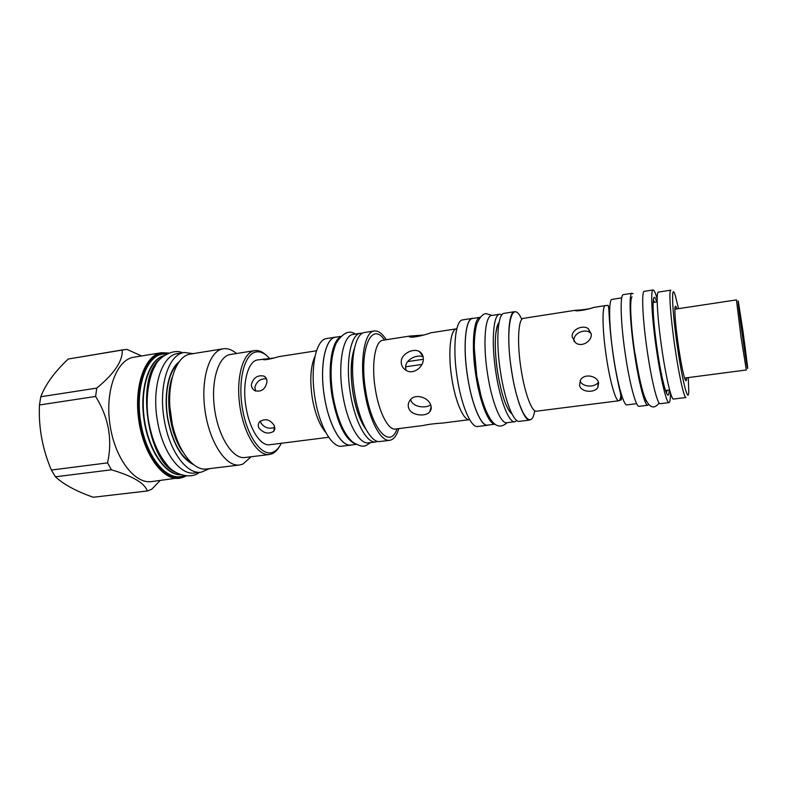 <?xml version="1.0" encoding="UTF-8"?>
<svg xmlns="http://www.w3.org/2000/svg" width="787" height="787" viewBox="0 0 787 787"><rect width="100%" height="100%" fill="white"/><g stroke="black" fill="none" stroke-linecap="round" stroke-linejoin="round"><path stroke-width="1.18" d="M684.601 378.065L746.332 369.988L741.069 337.426L736.445 299.896L674.892 309.212M743.154 332.488L747.581 366.821C748.211 373.707 745.643 358.518 742.613 337.111C739.298 313.944 737.085 295.095 738.521 302.602L743.154 332.488M743.125 332.744L738.737 306.556L746.696 362.955C747.994 369.683 745.919 352.34 743.125 332.744M255.647 391.031L254.87 387.322C256.71 381.174 260.605 378.38 266.547 378.931M274.87 427.243C269.39 429.358 264.757 427.99 260.989 423.15L260.448 420.976M423.131 356.855C417.14 353.894 405.384 359.531 405.571 367.372L406.043 370.343M598.386 382.089L598.169 382.413C594.736 387.765 581.957 387.214 580.108 380.751M574.048 341.381L573.949 340.564C573.221 333.413 584.495 328.435 590.014 332.547L591.214 333.599M686.618 377.799C686.49 381.508 685.851 381.705 684.71 378.399C682.86 372.497 680.785 361.833 678.483 346.418C675.964 328.681 674.774 316.158 674.902 308.858C675.089 305.366 675.748 305.386 676.909 308.907M688.261 377.583L688.773 391.651C688.428 404.302 682.467 381.833 677.528 347.598C672.039 310.57 670.957 281.667 675.138 295.007L678.542 308.661M675.049 348.1C670.524 317.505 668.606 289.547 670.849 290.147L658.404 292.105C655.856 291.564 657.479 319.453 662.015 349.93C666.058 377.721 671.38 400.003 673.495 399.068L685.998 397.504C684.159 398.409 679.092 376.009 675.049 348.1M647.829 405.236L639.093 406.318C636.063 407.4 629.718 384.282 625.449 355.262C620.618 323.437 619.782 294.22 623.343 294.653L632.04 293.276C628.695 292.803 629.757 322.07 634.578 353.983C638.847 383.092 645.006 406.299 647.829 405.236L648.645 404.479M632.04 293.276L633.023 293.777M636.663 403.672L626.914 404.892C623.776 405.944 617.539 384.105 613.496 356.718C608.912 326.703 608.381 299.04 612.03 299.394L621.74 297.87M620.904 395.251C620.51 398.753 619.822 400.593 618.828 400.77C615.837 401.724 610.063 382 606.413 357.337C602.281 330.324 601.937 305.317 605.4 305.592L593.368 307.481C592.601 308.327 577.461 311.8 575.14 310.56L575.14 310.304C577.058 310.294 588.912 309.389 592.345 307.835M591.253 333.983C592.149 341.312 581.504 347.785 575.415 342.65L572.149 336.806C571.392 329.605 582.695 324.451 588.292 328.681L591.253 333.983M575.14 310.304L523.355 318.371C518.2 318.381 516.882 342.994 521.092 369.29C524.732 393.293 531.914 412.329 536.459 411.188L618.828 400.77L621.474 399.658L620.461 393.352C618.739 386.407 615.759 372.133 613.398 356.708C611.086 340.073 609.669 326.123 609.148 314.869C608.872 307.56 608.381 304.431 607.662 305.464L605.4 305.592M598.632 382.905L597.825 387.578C594.274 393.254 580.944 392.28 579.537 385.443L580.422 380.19C584.131 373.058 597.353 375.724 598.632 382.905M511.619 371.198C506.671 340.407 508.422 311.701 514.609 311.682L504.083 313.344C497.65 313.413 495.672 342.06 500.621 372.733C504.89 400.731 513.655 422.727 519.322 421.35L529.897 420.032C524.447 421.389 515.888 399.294 511.619 371.198M514.855 421.734L506.789 422.737C500.876 424.144 491.895 402.334 487.645 374.533C482.697 344.086 484.959 315.597 491.659 315.479L499.686 314.21C493.164 314.288 491.088 342.827 496.026 373.363C500.286 401.232 509.1 423.121 514.855 421.734L516.872 420.583M499.686 314.21L501.949 314.761M480.031 317.348C473.39 318.597 471.157 346.595 475.978 376.166C480.119 403.111 488.963 424.567 495.102 424.154M480.07 317.309L472.564 318.499C465.422 318.696 462.736 347.077 467.704 377.327C471.954 404.941 481.29 426.564 487.596 425.118L495.141 424.183M488.619 424.99L487.615 425.275C481.29 426.731 471.925 405.049 467.655 377.347C462.677 346.998 465.373 318.528 472.534 318.332L473.567 318.342M487.615 425.275L477.719 426.505C471.177 427.99 461.635 406.397 457.365 378.783C452.377 348.543 455.299 320.132 462.677 319.896L472.534 318.332M456.814 328.769L430.755 332.803C428.315 334.032 411.67 338.695 409.21 336.669L409.693 336.069L382.915 340.24C375.065 340.712 371.12 364.637 375.419 389.693C379.029 412.595 388.424 430.45 395.438 429.023L423.544 425.462C427.882 424.39 434.257 423.593 442.678 423.052L469.564 419.648C463.818 420.927 455.555 402.462 451.925 378.97C447.675 353.274 450.262 328.976 456.735 328.74L456.814 328.73M430.764 405.177C431.61 407.705 431.296 409.889 429.82 411.749C425.649 417.14 411.139 415.684 408.689 408.109C407.784 405.453 408.207 402.885 409.929 400.406C414.739 392.91 428.531 397.258 430.764 405.177M409.693 336.069L423.947 335.026M423.308 358.793C423.701 367.086 413.165 375.173 405.974 370.293C402.865 368.296 401.281 365.552 401.222 362.059C401.036 353.875 413.185 347.805 419.333 351.523C421.95 353.048 423.268 355.468 423.308 358.793M386.269 339.709C382.197 333.422 378.203 330.501 374.278 330.973C364.489 331.573 359.413 360.977 364.735 391.956C369.221 420.238 380.967 442.078 389.703 440.317C393.608 439.677 396.638 435.772 398.802 428.6M374.278 330.973L364.637 332.507C354.642 333.137 349.359 362.492 354.691 393.352C359.167 421.547 371.09 443.288 380.023 441.507L389.703 440.317M375.93 441.93L368.542 442.845C359.393 444.645 347.293 423.042 342.817 395.015C337.485 364.312 343.014 335.075 353.245 334.396L360.594 333.226C350.52 333.875 345.159 363.161 350.481 393.943C354.957 422.048 366.929 443.72 375.93 441.93L377.819 441.399M360.594 333.226L362.561 333.216M339.905 337.308C331.307 342.552 327.471 369.418 332.153 396.5C337.338 423.219 344.922 438.969 354.917 443.73M340.781 336.383L335.754 337.18C325.139 337.928 319.237 367.057 324.578 397.563C329.045 425.423 341.46 446.849 350.963 445.009L356.019 444.389M336.797 337.013L335.734 337.102C325.11 337.849 319.197 367.017 324.549 397.573C329.025 425.472 341.46 446.927 350.972 445.088L352.015 444.881M335.734 337.102L326.703 338.538C315.882 339.325 309.783 368.434 315.134 398.891C319.611 426.702 332.203 448.069 341.892 446.199L350.972 445.088M328.7 437.277L269.793 444.734C260.822 446.367 249.705 429.604 246.144 407.784C241.806 383.928 247.836 360.751 257.821 359.905L273.778 358.055M316.502 350.776L278.795 356.649C276.05 357.534 264.599 360.633 263.133 359.511L264.147 358.921M266.95 381.99C265.386 389.201 261.422 392.133 255.047 390.775C252.519 389.398 251.309 387.234 251.407 384.292C253.571 377.553 257.752 374.828 263.94 376.097C266.085 377.189 267.088 379.157 266.95 381.99M281.372 443.101C279.129 447.734 276.365 450.754 273.089 452.161C262.101 457.139 247.266 437.149 242.494 408.886C237.556 380.672 244.423 353.796 256.031 351.966C260.546 351.209 265.062 353.373 269.577 358.459M279.434 446.524C277.319 450.174 274.83 452.604 271.968 453.824L269.37 454.512C257.88 456.312 243.842 434.198 239.858 406.082C235.726 377.996 242.898 352.497 254.398 350.677L254.713 350.618C258.648 350.067 262.612 351.7 266.596 355.517M254.713 350.618L230.129 354.534C218.176 356.432 210.572 381.784 214.674 409.633C218.619 437.513 233.041 459.372 244.993 457.522L269.37 454.512M251.092 456.765L242.839 464.143L239.573 464.999C225.958 467.094 209.49 442.402 205.063 410.834C200.469 379.285 209.342 350.786 222.987 348.818L223.174 348.789C227.61 348.149 232.057 349.723 236.523 353.511M223.174 348.789L190.08 354.13C175.767 356.206 166.224 384.489 170.779 415.664C175.147 446.868 192.195 471.177 206.489 469.003L239.573 464.999M201.236 472.2L194.655 472.997C180.243 475.476 162.722 452.377 157.557 421.557C151.212 387.824 161.797 355.065 177.803 353.53L184.345 352.468C168.477 353.973 158.039 386.781 164.375 420.602C169.549 451.502 186.962 474.679 201.236 472.2L209.372 468.649M184.345 352.468L193.14 353.629M159.8 359.393C135.325 377.357 147.248 461.851 175.737 472.338M168.703 353.048L161.532 352.694L133.859 357.219C116.86 359.531 104.986 390.224 109.885 424.075C114.558 457.945 134.469 484.123 151.448 481.605L183.371 477.256M160.105 480.572L151.704 489.258L147.277 490.99C144.798 483.218 132.855 476.165 111.459 469.809L107.563 462.874C112.649 439.559 108.665 417.425 95.611 396.461L96.771 388.109C114.499 373.402 122.979 360.721 122.192 350.058L126.845 349.349L141.571 355.96M122.192 350.058L68.223 359.039L124.189 349.625M107.563 462.874L51.381 470.036C42.449 449.121 38.474 427.439 39.458 404.971L40.776 396.756C45.489 384.39 54.637 371.818 68.223 359.039M95.611 396.461L39.458 404.971M111.459 469.809L55.424 476.794L51.381 470.036M147.277 490.99L93.26 497.246C76.408 491.354 63.796 484.536 55.424 476.794M96.771 388.109L40.776 396.756M274.397 425.806L273.866 431.217C268.475 434.463 263.478 433.352 258.854 427.872C257.91 425.619 258.185 423.563 259.7 421.694C265.298 418.104 270.197 419.471 274.397 425.806M410.912 400.357C413.077 407.174 425.688 408.591 430.656 404.882M405.6 366.811L421.93 364.42M423.298 359.285L407.676 361.587M743.931 345.67L740.862 323.929M740.164 318.627L744.728 350.963M653.102 289.95C650.298 289.38 651.872 318.765 656.673 350.894C660.942 380.2 666.658 403.613 668.999 402.61L660.145 403.701C657.598 404.734 651.705 381.41 647.426 352.183C642.625 320.142 641.267 290.816 644.297 291.338L653.102 289.95C654.135 289.921 655.492 292.941 657.194 299.011M668.999 402.61C669.993 402.354 670.465 399.068 670.416 392.762M534.678 410.647C531.412 433.047 517.777 411.886 511.678 371.159C504.556 327.372 511.707 296.827 521.801 319.374M511.973 413.932C506.385 409.161 501.624 395.379 497.679 372.595C493.98 349.526 494.748 326.89 499.076 322.503M397.032 428.826C390.165 449.603 371.73 429.771 365.817 391.572C358.626 350.51 371.169 320.201 384.499 339.984M365.837 429.131C360.072 421.114 355.783 409.092 352.97 393.077C350.146 374.258 350.628 359.334 354.435 348.326M325.759 432.427C319.65 425.383 315.174 414.07 312.35 398.507C309.645 380.318 310.531 366.23 315.016 356.245M182.417 451.345C169.884 433.726 164.857 398.114 172.028 377.711M178.688 362.207C168.379 370.165 163.342 395.222 167.828 419.628C172.707 443.307 181.128 458.231 193.11 464.409M180.341 474.62C165.329 474.6 148.595 449.898 144.336 419.166C139.929 388.463 149.176 360.092 163.588 355.921M180.715 474.768C165.526 475.446 148.281 450.528 143.952 419.225C139.447 387.942 149.136 359.226 163.922 355.685M183.853 475.643L183.824 475.663C168.015 482.421 147.071 458.693 141.021 424.006C134.734 389.378 145.723 356.334 162.466 354.12L166.687 353.973M184.778 475.82L183.607 476.322C167.631 483.169 146.451 459.215 140.332 424.154C133.977 389.142 145.103 355.754 162.033 353.54L167.533 353.55M168.231 353.235L161.955 353.078C144.887 355.301 133.672 388.945 140.076 424.223C146.244 459.559 167.601 483.69 183.686 476.774L185.545 475.919M161.532 352.694L161.492 352.704C145.083 354.907 133.8 385.807 138.738 420.002C143.47 454.227 162.879 480.749 179.249 478.289L183.43 477.247M634.932 353.786C639.359 381.764 643.323 397.769 646.845 401.803M634.922 353.688C630.692 325.67 629.462 299.178 632.03 296.856M653.289 299.778L654.627 302.277M669.166 390.067C668.812 405.335 662.27 384.4 657.322 350.245C651.784 313.383 651.774 285.937 656.742 301.952M666.461 393.107L667.042 390.332M507.084 422.698C501.299 428 495.899 427.016 490.891 419.746C484.999 411.05 480.296 396.481 476.794 376.029L481.054 396.146M476.745 375.832L474.286 348.169M657.204 301.883L653.062 302.523M669.639 390.008L665.477 390.529M523.355 318.371L522.706 318.597M536.459 411.188L535.76 411.148M598.169 382.413L597.825 387.578M497.659 372.546C495.357 356.905 494.738 343.939 495.78 333.649C497.138 326.113 498.171 322.749 498.889 323.575M506.002 404.784C510.183 413.568 509.907 411.375 511.491 412.959M422.993 356.275L419.333 351.523M353.019 393.008C350.323 374.769 350.687 360.367 354.13 349.802M353.029 393.057C355.773 408.512 359.816 420.091 365.138 427.803M172.274 424.036L169.844 406.761M190.877 462.451C180.164 455.88 172.54 441.586 168.005 419.569M167.995 419.53C163.785 396.618 168.172 372.999 177.085 364.696M183.489 477.217L186.047 475.978M274.978 428.64L273.866 431.217M266.163 378.114L263.94 376.097M431.138 406.672L429.82 411.749M590.014 332.547L588.292 328.681M182.495 352.763C173.996 348.385 158.935 356.6 155.314 365.621C148.546 376.393 144.651 401.321 148.92 422.816C152.235 440.346 158.276 454.345 167.031 464.802C173.593 474.295 190.592 479.775 199.377 472.426M635.148 353.825C638.611 375.842 642.005 390.795 645.34 398.665C649.6 407.961 654.204 409.417 659.142 403.033M476.794 376.029C473.42 354.012 473.479 336.492 476.961 323.467C480.109 316.689 483.238 313.433 486.346 313.679L491.954 315.43M355.301 334.072C349.31 329.773 342.945 332.763 336.236 343.034C330.658 356.452 329.605 374.238 333.058 396.392C335.006 407.263 337.81 417.012 341.489 425.639C344.834 433.057 348.661 438.615 352.97 442.324C363.584 448.305 364.696 446.504 370.608 442.589"/></g></svg>
